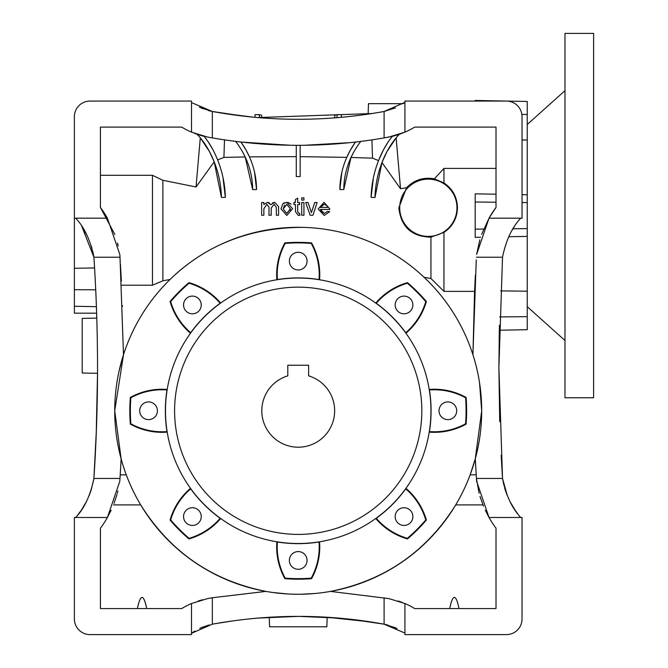 <?xml version="1.0" encoding="UTF-8"?>
<svg xmlns="http://www.w3.org/2000/svg" width="668" height="668" viewBox="0 0 668 668"><rect width="100%" height="100%" fill="white"/><g stroke="black" fill="none" stroke-linecap="round" stroke-linejoin="round"><path stroke-width="1" d="M320.573 210.503L324.214 213.451L327.529 211.447L329.708 211.672L324.18 215.463L318.193 208.992L324.064 202.312L329.783 208.875L329.767 209.443L320.423 209.443L324.214 213.451M328.865 211.589L329.708 211.672M316.231 202.538L317.083 202.538L312.958 215.238L312.39 215.238M307.222 202.538L308.073 202.538L310.745 210.554M341.849 172.311L339.853 189.553L342.909 189.587M351.001 157.464L343.761 189.595A78.081 78.081 0 0 1 353.673 152.229L351.001 157.464L372.535 158.166L371.926 139.871M390.195 139.111L392.366 136.305A81.98 81.98 0 0 0 383.599 149.582L378.539 160.587L372.535 158.166M373.37 177.855L371.091 197.361L374.99 197.461L371.091 197.361A108.007 108.007 0 0 1 383.599 149.582L387.966 142.276M381.971 162.541L374.99 197.461A104.108 104.108 0 0 1 387.048 151.411L396.141 137.867L400.524 188.752L381.971 162.541L387.048 151.411A78.081 78.081 0 0 1 399.314 134.293A78.081 78.081 0 0 1 392.366 136.305L384.1 137.917C327.178 147.778 269.922 147.778 212.332 137.917L207.506 137.057L191.507 132.147A78.081 78.081 0 0 1 181.704 127.095L100.417 127.095L100.417 207.431A104.108 104.108 0 0 1 107.406 218.185L74.39 218.185L74.39 268.286L94.58 267.951M400.524 188.752L406.578 187.666L398.838 207.773C400.992 226.928 411.697 236.722 430.944 237.148L430.944 278.498L443.961 291.382L474.572 291.382L472.919 354.716L476.267 259.877M424.105 277.295L430.944 278.498M303.932 215.238L301.711 215.238L301.711 202.538L303.932 202.538L303.932 215.238L303.197 215.238M303.197 197.862L303.932 197.862L303.932 200.083L303.197 200.083M339.853 189.553A81.98 81.98 0 0 1 350.266 150.317L355.468 142.033A94.998 94.998 0 0 0 350.266 150.317L346.767 157.356L300.166 156.663M370.423 621.883L327.178 617.265L326.844 626.793L269.588 626.793L269.254 617.265L262.783 617.7M300.867 594.244L314.92 593.501M323.429 592.516L326.243 592.107M268.361 591.815L271.968 592.374M272.728 592.483L287.649 593.952M96.209 434.776L97.52 373.303L82.197 373.036L82.197 318.385L96.802 318.127L96.651 313.175L74.39 313.175L74.39 268.286M123.588 354.449L119.171 370.64M363.668 114.771L368.118 114.128L368.486 103.674L403.063 103.674L404.883 102.396M183.55 304.959A8.851 8.851 0 0 0 192.392 313.81A8.851 8.851 0 0 0 201.243 304.959A8.851 8.851 0 0 0 192.392 296.108A8.851 8.851 0 0 0 183.55 304.959M395.18 304.959A8.851 8.851 0 0 0 404.031 313.81A8.851 8.851 0 0 0 412.882 304.959A8.851 8.851 0 0 0 404.031 296.108A8.851 8.851 0 0 0 395.18 304.959M439.018 410.778A8.851 8.851 0 0 0 447.861 419.629A8.851 8.851 0 0 0 456.712 410.778A8.851 8.851 0 0 0 447.861 401.927A8.851 8.851 0 0 0 439.018 410.778M395.18 516.598A8.851 8.851 0 0 0 404.031 525.44A8.851 8.851 0 0 0 412.882 516.598A8.851 8.851 0 0 0 404.031 507.747A8.851 8.851 0 0 0 395.18 516.598M289.369 261.13A8.851 8.851 0 0 0 298.212 269.972A8.851 8.851 0 0 0 307.063 261.13A8.851 8.851 0 0 0 298.212 252.279A8.851 8.851 0 0 0 289.369 261.13M139.712 410.778A8.851 8.851 0 0 0 148.563 419.629A8.851 8.851 0 0 0 157.414 410.778A8.851 8.851 0 0 0 148.563 401.927A8.851 8.851 0 0 0 139.712 410.778M183.55 516.598A8.851 8.851 0 0 0 192.392 525.44A8.851 8.851 0 0 0 201.243 516.598A8.851 8.851 0 0 0 192.392 507.747A8.851 8.851 0 0 0 183.55 516.598M289.369 560.427A8.851 8.851 0 0 0 298.212 569.278A8.851 8.851 0 0 0 307.063 560.427A8.851 8.851 0 0 0 298.212 551.576A8.851 8.851 0 0 0 289.369 560.427M319.037 542.007A65.063 65.063 0 0 1 311.23 578.137A167.868 167.868 0 0 1 285.203 578.137A65.063 65.063 0 0 1 277.395 542.007A132.865 132.865 0 0 0 319.037 542.007L319.563 541.781A65.606 65.606 0 0 1 311.564 578.663A168.411 168.411 0 0 1 284.869 578.663A65.606 65.606 0 0 1 276.861 541.781L277.395 542.007M284.869 578.663L285.203 578.137M130.853 423.788A167.868 167.868 0 0 1 130.853 397.761A65.063 65.063 0 0 1 166.983 389.953A132.865 132.865 0 0 0 166.983 431.595A65.063 65.063 0 0 1 130.853 423.788L130.335 424.122A168.411 168.411 0 0 1 130.335 397.427A65.606 65.606 0 0 1 167.209 389.427L166.983 389.953M130.335 424.122A65.606 65.606 0 0 0 167.209 432.129L166.983 431.595M334.651 410.778A36.439 36.439 0 0 1 298.212 447.209A36.439 36.439 0 0 1 287.808 375.859L287.808 365.229L308.624 365.229L308.624 375.859A36.439 36.439 0 0 1 334.651 410.778M127.747 634.6L90.005 634.6A15.614 15.614 0 0 1 74.39 618.985L74.39 517.483L107.406 517.483L119.806 481.252L119.989 478.447L93.912 478.447L93.545 480.551M399.714 207.773A28.632 28.632 0 0 1 428.347 179.149A28.632 28.632 0 0 1 456.97 207.773A28.632 28.632 0 0 1 428.347 236.405A28.632 28.632 0 0 1 399.714 207.773M430.944 237.148L443.961 232.422C452.637 226.519 457.146 218.302 457.48 207.773C457.162 197.11 452.654 188.835 443.961 182.965L434.375 178.807C423.57 176.953 414.31 179.901 406.578 187.666M126.336 474.981L126.811 476.259M339.711 589.502L334.25 590.687M123.48 351.243L123.505 354.716L114.729 410.778A183.483 183.483 0 0 1 298.212 227.295A183.483 183.483 0 0 1 481.695 410.778L479.515 382.539M303.197 227.362C250.3 227.437 205.919 244.814 170.056 279.466L162.875 280.81L162.875 180.293L152.471 175.3L152.471 285.211L162.875 280.81M174.59 410.778A123.622 123.622 0 0 1 298.212 287.156A123.622 123.622 0 0 1 421.834 410.778A123.622 123.622 0 0 1 298.212 534.4A123.622 123.622 0 0 1 174.59 410.778M499.439 325.199L498.896 367.834L502.52 478.447L476.434 478.447L479.098 493.235M357.681 584.358L358.825 583.957M259.426 117.702L259.376 114.637L261.656 115.322L261.697 117.885M337.006 117.702L337.048 114.637L334.768 115.322L334.726 117.885M341.44 117.317L341.39 114.662L337.048 114.637M520.739 218.185C512.072 227.27 506.002 240.288 502.52 257.222L498.896 367.834L499.756 421.658M500.649 290.881L527.244 291.206L527.244 329.691L499.313 330.234L498.896 367.834L499.664 418.619M165.48 410.778A132.732 132.732 0 0 1 298.212 278.047A132.732 132.732 0 0 1 430.944 410.778A132.732 132.732 0 0 1 298.212 543.51A132.732 132.732 0 0 1 165.48 410.778M429.44 389.953L429.215 389.427A65.606 65.606 0 0 1 466.097 397.427A168.411 168.411 0 0 1 466.097 424.122A65.606 65.606 0 0 1 429.215 432.129L429.44 431.595A132.865 132.865 0 0 0 429.44 389.953A65.063 65.063 0 0 1 465.579 397.761A167.868 167.868 0 0 1 465.579 423.788A65.063 65.063 0 0 1 429.44 431.595M376.284 303.264L375.75 303.047A65.606 65.606 0 0 1 407.488 282.622A168.411 168.411 0 0 1 426.368 301.502A65.606 65.606 0 0 1 405.944 333.24L405.726 332.706A132.865 132.865 0 0 0 376.284 303.264A65.063 65.063 0 0 1 407.355 283.232A167.868 167.868 0 0 1 425.758 301.635A65.063 65.063 0 0 1 405.726 332.706M277.395 279.55L276.861 279.775A65.606 65.606 0 0 1 284.869 242.893A168.411 168.411 0 0 1 311.564 242.893A65.606 65.606 0 0 1 319.563 279.775L319.037 279.55A132.865 132.865 0 0 0 277.395 279.55A65.063 65.063 0 0 1 285.203 243.411A167.868 167.868 0 0 1 311.23 243.411A65.063 65.063 0 0 1 319.037 279.55M190.697 332.706L190.48 333.24A65.606 65.606 0 0 1 170.064 301.502A168.411 168.411 0 0 1 188.944 282.622A65.606 65.606 0 0 1 220.674 303.047L220.148 303.264A132.865 132.865 0 0 0 190.697 332.706A65.063 65.063 0 0 1 170.666 301.635A167.868 167.868 0 0 1 189.069 283.232A65.063 65.063 0 0 1 220.148 303.264M141.958 506.954L140.706 504.899L113.451 504.899M139.988 503.68L138.393 500.908M118.871 449.539C117.994 445.314 117.994 445.314 118.871 449.539L119.914 454.09M114.963 419.913L114.996 420.615M161.372 533.006L160.687 532.229M160.654 532.204L156.479 527.294M393.627 567.499L394.663 566.865M358.891 583.932L360.286 583.44M360.386 583.406L362.281 582.713M362.348 582.688L363.617 582.212M116.908 382.572L116.541 385.044M119.397 369.663L122.912 356.587M116.967 382.205L117.251 380.451M117.585 378.539L117.702 377.896M202.354 567.232L202.796 567.499M254.408 588.951L259.835 590.203M232.815 582.212L238.075 584.124M289.954 594.077L287.516 593.944M284.777 593.769L272.87 592.499M475.19 101.068L475.19 100.459L506.444 101.068A15.614 15.614 0 0 1 522.034 116.683L522.034 218.185L489.026 218.185L476.618 254.408L479.833 239.837M512.105 230.251L512.999 228.748L527.244 228.598L527.244 236.405L508.74 236.731M521.875 114.445L527.244 114.487L527.244 228.598M527.244 194.764L522.034 194.664M522.034 202.513L527.244 202.571M507.012 101.077L527.244 101.478L527.244 114.487M527.244 139.963L522.034 140.021M499.664 316.916L527.244 316.674M214.186 161.84L209.385 151.411A104.108 104.108 0 0 1 221.442 197.461L214.186 161.84L196.05 186.982L162.875 180.293M222.978 177.463L225.341 197.361L222.294 197.444M245.181 156.947L242.751 152.229A78.081 78.081 0 0 1 252.671 189.595L245.181 156.947L223.922 157.406L217.609 159.894M254.516 172.035L256.57 189.553A81.98 81.98 0 0 0 246.166 150.317L240.956 142.033A94.998 94.998 0 0 1 246.166 150.317L249.448 156.88L296.266 156.646L296.266 145.307A502.303 502.303 0 0 0 300.166 145.307L300.166 176.544L296.475 176.544M287.991 202.421L291.106 204.183M282.898 203.707L286.789 202.312L292.576 208.708L286.789 215.463L280.986 208.884L282.898 203.707L284.693 202.654M269.404 215.238L268.979 215.238L268.979 207.138L266.841 204.316L263.86 208.767L263.86 215.238L261.631 215.238L261.631 202.538L263.86 202.538L263.86 204.517L267.484 202.312L270.866 204.675L274.715 202.312L278.564 206.562L278.564 215.238L276.335 215.238L276.335 207.381L274.172 204.316L271.208 207.99L271.208 215.238L268.979 215.238M276.761 215.238L276.335 215.238M272.469 202.963L274.715 202.312M268.578 202.437L270.866 204.675M263.409 202.538L263.86 202.538M262.056 215.238L261.631 215.238M299.297 202.538L299.698 204.542L297.694 204.542L297.694 211.748L298.83 213.451L299.698 213.401L299.924 215.271L298.354 215.463L295.465 211.672L295.465 204.542L295.039 204.542M295.156 202.538L295.465 199.448L297.694 198.179L297.694 202.538L299.698 202.538M298.83 213.451L299.698 213.401L298.83 213.451M157.005 293.619L155.786 295.097M145.449 309.15L143.361 312.357M126.444 346.274L126.845 345.206M220.148 518.293L220.674 518.51A65.606 65.606 0 0 1 188.944 538.926A168.411 168.411 0 0 1 170.064 520.046A65.606 65.606 0 0 1 190.48 488.316L190.697 488.842A132.865 132.865 0 0 0 220.148 518.293A65.063 65.063 0 0 1 189.069 538.325A167.868 167.868 0 0 1 170.666 519.921A65.063 65.063 0 0 1 190.697 488.842M405.726 488.842L405.944 488.316A65.606 65.606 0 0 1 426.368 520.046A168.411 168.411 0 0 1 407.488 538.926A65.606 65.606 0 0 1 375.75 518.51L376.284 518.293A132.865 132.865 0 0 0 405.726 488.842A65.063 65.063 0 0 1 425.758 519.921A167.868 167.868 0 0 1 407.355 538.325A65.063 65.063 0 0 1 376.284 518.293M475.816 468.36L475.282 458.858L481.695 410.778A183.483 183.483 0 0 1 298.212 594.261A183.483 183.483 0 0 1 114.729 410.778L121.142 458.858L119.989 478.447M449.698 608.573C452.812 593.71 455.927 593.71 459.041 608.573M480.016 496.449L483.473 506.119M485.277 510.202L489.026 517.483L522.034 517.483L522.034 618.985A15.614 15.614 0 0 1 506.419 634.6L404.925 634.6L404.925 603.521A78.081 78.081 0 0 1 414.728 608.573L413.993 608.13M495.005 526.852L496.015 528.238A104.108 104.108 0 0 1 489.026 517.483L476.618 481.252L476.209 474.856L470.147 474.856L475.282 458.858L476.434 478.447M482.981 504.899L455.718 504.899C426.418 551.735 384.684 580.567 330.51 591.397L388.918 598.611L330.51 591.397M401.869 602.285L398.145 600.983M414.728 608.573L496.015 608.573L496.015 528.238M162.591 634.6L156.37 634.6M506.419 634.6L468.685 634.6M440.053 634.6L433.833 634.6M137.391 608.573C140.505 593.71 143.612 593.71 146.726 608.573M202.479 599.755L198.204 601.008M182.439 608.13L181.704 608.573A78.081 78.081 0 0 1 191.507 603.521L207.506 598.611L212.332 597.751L207.506 598.611M351.451 619.37L384.1 624.188C327.145 613.775 269.889 613.775 212.332 624.188L212.332 597.751L265.922 591.397C211.748 580.567 170.006 551.735 140.706 504.899M111.138 510.235L107.406 517.483A104.108 104.108 0 0 1 100.417 528.238L101.419 526.852M191.507 603.521L191.507 634.6L90.005 634.6M100.417 528.238L100.417 608.573L181.704 608.573M527.244 236.405L527.244 291.206M94.238 262.324L94.38 264.645M82.097 226.644L87.291 235.879M91.249 245.933L92.034 248.563M92.727 251.268L93.912 257.222C90.447 240.321 84.368 227.304 75.693 218.185M94.789 271.517L94.18 261.455M214.845 623.737L233.75 620.764M257.948 618.084L298.128 616.38M299.114 616.38L338.3 618.075M202.972 626.943L199.816 628.329M194.864 631.035L191.541 633.272M200.993 627.778L209.234 624.889M220.348 622.793L214.236 623.845M379.733 623.411L372.026 622.133M260.487 617.875L254.55 618.384M224.406 622.133L222.402 622.451M384.1 597.751L384.1 624.188L404.132 632.73M396.959 628.496L394.387 627.327M388.05 625.123L384.309 624.229M248.872 116.725L238.585 115.539M214.979 111.957L212.324 111.481C269.279 121.885 326.543 121.885 384.1 111.481L404.925 102.371M222.402 113.209L252.83 117.117M207.506 137.057L212.332 137.917L212.332 111.481L192.3 102.939M199.431 107.156L202.888 108.692M208.383 110.546L212.115 111.439M93.545 255.118L93.912 257.222L81.663 225.993M86.381 501.635L81.688 509.642M81.371 510.11L77.171 515.729M75.693 517.483C84.352 508.398 90.43 495.38 93.912 478.447C98.73 405.092 98.73 331.353 93.912 257.222L119.989 257.222L119.806 254.408L107.406 218.185M509.801 501.142L510.636 502.77M512.79 506.578L514.644 509.492M510.026 501.601L514.911 509.893M515.086 510.16L517.65 513.7M505.434 490.537L507.112 495.163M505.826 491.69L504.657 488.024M503.897 485.21L502.52 478.447C505.985 495.347 512.055 508.356 520.739 517.483M496.015 168.403L443.961 168.403L434.375 178.807M489.026 218.185A104.108 104.108 0 0 1 496.015 207.431L496.015 127.095L414.728 127.095L413.258 127.964M414.728 127.095A78.081 78.081 0 0 1 404.925 132.147L399.314 134.293L397.026 136.823M480.634 237.24L475.19 237.332L475.19 193.829L496.015 194.204M443.961 168.403L443.961 182.965M443.961 232.422L443.961 291.382M475.374 275.174L474.572 291.382M222.661 139.595L216.173 138.568M223.922 157.406L224.498 139.871M199.398 136.823L197.11 134.293A78.081 78.081 0 0 0 204.057 136.305A81.98 81.98 0 0 1 212.833 149.582L208.466 142.276M206.228 139.111L204.141 136.406M290.304 145.248L240.956 142.033A502.303 502.303 0 0 1 235.654 141.399A91.09 91.09 0 0 1 242.751 152.229M349.69 142.668L304.433 145.273M233.758 141.157L232.806 141.031M506.419 101.068L404.925 101.068L404.925 132.147L388.918 137.057L384.1 137.917L384.1 111.481L395.439 107.882M74.39 117.986L74.39 116.683A15.614 15.614 0 0 1 90.005 101.068L93.912 101.068M90.005 101.068L191.507 101.068L191.507 132.147M259.376 114.637L255.042 114.662L254.984 117.317M119.806 481.252L120.223 474.848M120.557 469.245L120.649 467.717M122.461 306.487L122.428 305.635M121.367 281.094L120.432 264.277M120.207 260.57L120.165 260.011M123.505 354.716L119.989 257.222M502.52 257.222L476.434 257.222M121.568 285.211L152.471 285.211M126.285 474.856L120.215 474.856M114.028 503.421L117.017 494.378M117.326 493.251L117.894 491.047M388.918 598.611L404.925 603.521M152.471 175.3L100.417 175.3M118.194 245.874L117.476 242.985M114.871 234.535L100.417 207.431M196.05 186.982L200.283 137.867L209.385 151.411A78.081 78.081 0 0 0 197.11 134.293L194.547 133.375M183.174 127.964L181.704 127.095M74.39 218.185L74.39 116.683M512.999 228.748L514.385 226.561M501.159 455.334L502.344 475.783M496.015 207.431L489.193 217.885L481.62 234.368M91.14 490.087L93.912 478.447L96.451 428.38M96.927 413.024L97.47 382.088M522.034 517.483L522.034 618.985M502.52 478.447L507.288 495.589M89.128 495.614L90.89 490.846M200.776 107.79L212.199 111.456M212.332 111.481L244.613 116.257M257.848 117.568L372.026 113.535L381.436 111.957M384.234 624.213L395.665 627.887M212.332 624.188L191.507 633.297M477.495 449.815L477.495 449.815C478.363 445.69 478.363 445.69 477.495 449.815L476.626 453.63M477.987 447.502L478.146 446.725M455.493 505.275L458.165 500.666M456.87 502.937L457.137 502.478M457.73 501.443L458.139 500.716M458.891 499.38L459.183 498.837M459.659 497.961L458.874 499.405M436.154 531.77L439.302 528.087M471.199 471.959L470.33 474.355M479.24 380.844L479.474 382.271M479.524 382.622L479.833 384.676M470.355 347.26L470.105 346.6L470.355 347.26M468.577 342.634L469.771 345.715L468.577 342.634M360.778 141.399A91.09 91.09 0 0 0 353.673 152.229M296.266 145.307L296.266 176.544M252.671 189.595L256.57 189.553M212.833 149.582A108.007 108.007 0 0 1 225.341 197.361M96.426 306.679L74.39 306.261M95.733 289.795L74.39 289.703M475.19 202.003L496.015 202.229M475.19 229.157L483.682 229.066M311.564 242.893L311.23 243.411M284.869 242.893L285.203 243.411M188.944 282.622L189.069 283.232M170.064 301.502L170.666 301.635M130.335 397.427L130.853 397.761M170.064 520.046L170.666 519.921M188.944 538.926L189.069 538.325M311.564 578.663L311.23 578.137M407.488 538.926L407.355 538.325M426.368 520.046L425.758 519.921M466.097 424.122L465.579 423.788M466.097 397.427L465.579 397.761M426.368 301.502L425.758 301.635M407.488 282.622L407.355 283.232M286.789 204.316L283.215 208.884L286.789 213.451L290.346 208.817L286.789 204.316M284.518 205.168L283.215 208.884M290.196 210.445L290.346 208.817M295.465 204.542L293.912 204.542L293.912 202.538L295.465 202.538M303.932 200.083L301.711 200.083L301.711 197.862L303.932 197.862M301.711 202.538L303.932 202.538M312.958 215.238L310.136 215.238L305.719 202.538L308.073 202.538M310.603 210.144L311.397 212.7L314.72 202.538L317.083 202.538M329.783 208.875L329.767 209.443M324.055 204.316L320.423 207.439L327.554 207.439L326.736 205.385L324.055 204.316L322.143 204.767M564.978 33.4L564.978 397.761L593.61 397.761L593.61 33.4L564.978 33.4M527.244 124.49L564.978 90.656M527.244 306.67L564.978 340.505"/></g></svg>
